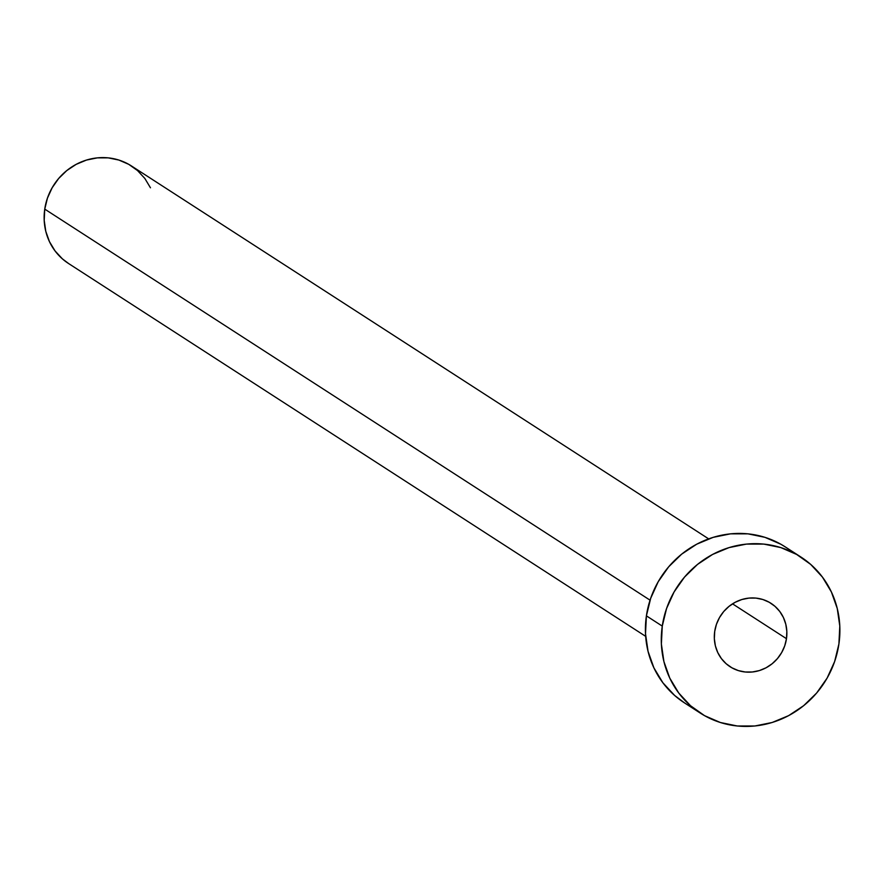 <?xml version="1.0" encoding="UTF-8"?>
<svg xmlns="http://www.w3.org/2000/svg" width="884" height="884" viewBox="0 0 884 884"><rect width="100%" height="100%" fill="white"/><g stroke="black" fill="none" stroke-linecap="round" stroke-linejoin="round"><path stroke-width="1.33" d="M786.473 638.69A37.725 35.669 -57.1 0 1 730.118 666.735A37.725 35.669 -57.1 0 1 714.714 631.419L714.349 638.69L715.377 645.828L717.764 652.558L721.41 658.602L726.173 663.751L731.886 667.796L738.306 670.58L745.201 671.995L752.306 671.995L759.345 670.58L766.041 667.796L772.152 663.751L777.434 658.602L781.677 652.547L784.727 645.828L786.473 638.69L786.837 631.408L785.799 624.27L783.423 617.54L779.776 611.496L775.003 606.347L769.301 602.302L762.881 599.518L755.986 598.103L748.881 598.103L741.842 599.529L735.134 602.313L729.035 606.358L723.753 611.496L719.51 617.551L716.449 624.281L714.714 631.419A37.725 35.669 -57.1 0 1 771.058 603.363A37.725 35.669 -57.1 0 1 786.473 638.69L732.527 603.838L786.473 638.69M708.648 538.864L131.451 165.971A58.035 54.863 122.9 0 0 44.752 209.121L650.06 600.17L44.752 209.121A58.035 54.863 122.9 0 0 68.466 263.454L645.663 636.347M662.271 626.104A92.853 87.792 -57.1 0 1 800.97 557.064A92.853 87.792 -57.1 0 1 838.905 643.994A92.853 87.792 -57.1 0 1 700.205 713.034A92.853 87.792 -57.1 0 1 662.271 626.104L646.403 615.85L662.271 626.104L666.558 608.535L674.072 591.982L684.525 577.086L697.52 564.412L712.559 554.456L729.046 547.605L746.372 544.102L763.853 544.102L780.837 547.594L796.65 554.445L810.694 564.401L822.418 577.064L831.391 591.96L837.259 608.512L839.8 626.082L838.905 643.994L834.629 661.564L827.104 678.116L816.65 693.023L803.655 705.686L788.627 715.642L772.13 722.504L754.803 725.996L737.322 725.996L720.349 722.504L704.537 715.653L690.492 705.697L678.757 693.034L669.785 678.139L663.917 661.586L661.376 644.016L662.271 626.104M800.97 557.064L785.102 546.809A92.853 87.792 122.9 0 0 646.403 615.85A92.853 87.792 122.9 0 0 684.338 702.791L700.205 713.034M684.625 702.968L674.625 695.443L662.889 682.779L653.917 667.884L648.049 651.331L645.508 633.762L646.403 615.85L650.69 598.28L658.204 581.727L668.658 566.832L681.652 554.158L696.691 544.201L713.178 537.35L730.504 533.848L747.986 533.848L764.969 537.339L780.782 544.201L785.412 547.008M68.643 263.565L62.399 258.868L55.062 250.945L49.449 241.641L45.78 231.299L44.2 220.315L44.752 209.121L47.438 198.138L52.134 187.795L58.664 178.48L66.786 170.568L76.179 164.347L86.488 160.059L97.317 157.871L108.246 157.871L118.854 160.048L128.744 164.336L137.517 170.557L144.854 178.469L150.457 187.784"/></g></svg>
